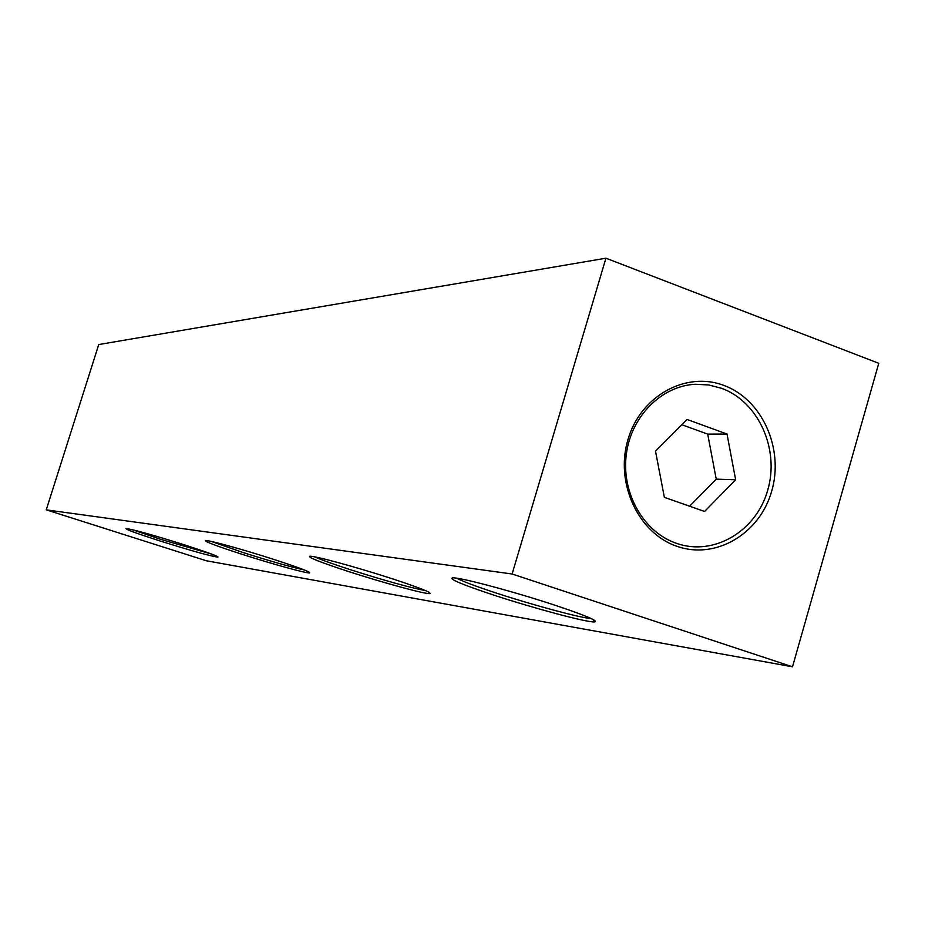 <?xml version="1.0" encoding="UTF-8"?>
<svg xmlns="http://www.w3.org/2000/svg" width="925" height="925" viewBox="0 0 925 925"><rect width="100%" height="100%" fill="white"/><g stroke="black" fill="none" stroke-linecap="round" stroke-linejoin="round"><path stroke-width="1.39" d="M494.158 595.226C533.945 608.315 586.623 622.421 594.417 621.935C599.215 621.184 585.849 615.53 554.318 605.008C512.762 591.26 458.268 576.83 452.429 577.871C448.926 579.073 462.835 584.854 494.158 595.226M456.684 578.206C462.662 581.386 475.739 586.3 495.892 592.925C532.442 604.95 580.727 617.993 591.306 618.582M348.817 571.615C382.753 582.634 424.772 594.116 429.663 593.607C432.426 592.832 419.765 587.814 391.668 578.576C356.472 567.094 313.332 555.405 309.702 556.272C307.875 557.37 320.917 562.493 348.817 571.615M314.766 556.885C321.033 559.752 332.838 564.007 350.182 569.638C384.719 580.623 409.821 587.595 425.465 590.578M241.853 554.225C271.395 563.741 306.221 573.396 309.482 572.922C311.078 572.17 299.214 567.673 273.904 559.44C243.437 549.6 207.836 539.784 205.454 540.512C204.575 541.507 216.716 546.085 241.853 554.225M211.235 541.414L242.951 552.502C270.412 561.209 290.901 567.037 304.417 569.997M159.828 540.905C191.128 550.71 210.495 556.133 217.93 557.162C218.797 556.445 207.72 552.375 184.711 544.941C152.532 534.858 132.957 529.377 125.985 528.51C125.684 529.412 136.969 533.54 159.828 540.905M132.495 529.713L160.753 539.368L212.045 554.225M677.192 546.398C715.892 559.949 759.807 533.725 771.716 491.094C784.18 448.648 762.177 399.415 723.951 385.447C685.911 370.833 640.505 395.923 627.948 439.618C614.824 483.104 638.331 533.482 677.192 546.398M676.638 543.403C713.915 556.492 756.268 531.239 767.75 490.134C779.775 449.238 758.546 401.785 721.697 388.338L708.804 384.973L695.542 384.268C661.71 385.76 631.266 416.111 626.352 454.036C621.195 491.915 642.517 530.673 674.672 542.686L676.638 543.403M878.75 363.294L792.505 666.798L512.115 573.997L605.933 258.202L878.75 363.294M512.115 573.997L46.25 509.848L206.287 560.747L792.505 666.798M46.25 509.848L98.744 344.551L605.933 258.202M704.572 511.467L735.653 479.786L727.004 434.033L687.067 419.464L655.501 451.111L664.358 497.349L704.572 511.467M689.599 506.218L716.239 479.138L735.653 479.786M716.239 479.138L707.706 434.126L681.829 424.725M707.706 434.126L727.004 434.033M593.11 619.472L594.417 621.935M428.911 592.185L429.663 593.607M309.019 572.055L309.482 572.922M217.629 556.584L217.93 557.162"/></g></svg>
